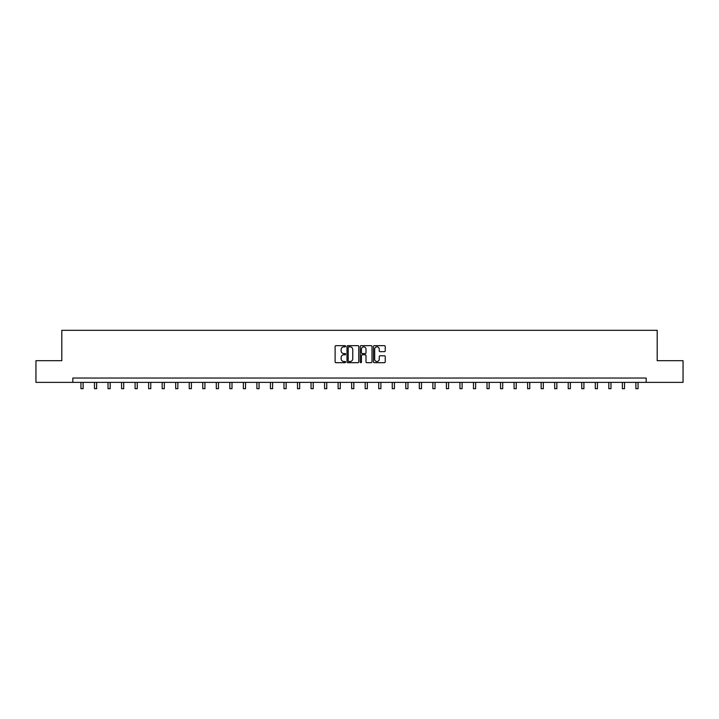 <?xml version="1.0" encoding="UTF-8"?>
<svg xmlns="http://www.w3.org/2000/svg" width="719" height="719" viewBox="0 0 719 719"><rect width="100%" height="100%" fill="white"/><g stroke="black" fill="none" stroke-linecap="round" stroke-linejoin="round"><path stroke-width="1.08" d="M345.614 346.252A0.593 0.593 0 0 0 345.021 345.659L335.971 345.659A0.854 0.854 0 0 0 335.117 346.513L335.117 361.846A0.854 0.854 0 0 0 335.971 362.691L345.021 362.691A0.593 0.593 0 0 0 345.614 362.097A0.593 0.593 0 0 0 345.021 361.504L343.853 361.504A2.723 2.723 0 0 1 341.13 358.772L341.13 357.496A2.723 2.723 0 0 1 343.853 354.773L345.021 354.773A0.593 0.593 0 0 0 345.614 354.179A0.593 0.593 0 0 0 345.021 353.577L343.853 353.577A2.723 2.723 0 0 1 341.13 350.854L341.13 349.578A2.723 2.723 0 0 1 343.853 346.855L345.021 346.855A0.593 0.593 0 0 0 345.614 346.252M384.386 351.663A0.854 0.854 0 0 0 385.24 350.809L385.24 346.513A0.854 0.854 0 0 0 384.386 345.659L374.338 345.659A0.854 0.854 0 0 0 373.485 346.513L373.485 361.846A0.854 0.854 0 0 0 374.338 362.691L384.386 362.691A0.854 0.854 0 0 0 385.24 361.846L385.24 356.651A0.854 0.854 0 0 0 384.386 355.797L380.09 355.797A0.854 0.854 0 0 0 379.237 356.651L379.237 359.221A2.274 2.274 0 0 1 376.963 361.504A2.274 2.274 0 0 1 374.68 359.221L374.68 349.128A2.274 2.274 0 0 1 376.963 346.855A2.274 2.274 0 0 1 379.237 349.128L379.237 350.809A0.854 0.854 0 0 0 380.09 351.663L384.386 351.663M72.826 382.373L35.95 382.373L35.95 360.686L61.807 360.686L61.807 330.318L657.193 330.318L657.193 360.686L683.05 360.686L683.05 382.373L646.174 382.373L646.174 378.041L72.826 378.041L72.826 382.373L646.174 382.373M358.754 346.513A0.854 0.854 0 0 0 357.9 345.659L347.852 345.659A0.854 0.854 0 0 0 346.998 346.513L346.998 361.846A0.854 0.854 0 0 0 347.852 362.691L357.9 362.691A0.854 0.854 0 0 0 358.754 361.846L358.754 346.513M361.1 345.659L371.148 345.659A0.854 0.854 0 0 1 372.002 346.513L372.002 361.846A0.854 0.854 0 0 1 371.148 362.691L366.843 362.691A0.854 0.854 0 0 1 365.998 361.846L365.998 355.626A0.854 0.854 0 0 0 365.144 354.773L362.286 354.773A0.854 0.854 0 0 0 361.441 355.626L361.441 362.097A0.593 0.593 0 0 1 360.839 362.691A0.593 0.593 0 0 1 360.246 362.097L360.246 346.513A0.854 0.854 0 0 1 361.1 345.659M348.787 346.855A0.593 0.593 0 0 0 348.194 347.448L348.194 360.902A0.593 0.593 0 0 0 348.787 361.504L350.027 361.504A2.723 2.723 0 0 0 352.75 358.772L352.75 349.578A2.723 2.723 0 0 0 350.027 346.855L348.787 346.855M365.998 349.173A2.274 2.274 0 0 0 363.715 346.9A2.274 2.274 0 0 0 361.441 349.173L361.441 352.732A0.854 0.854 0 0 0 362.286 353.577L365.144 353.577A0.854 0.854 0 0 0 365.998 352.732L365.998 349.173M80.941 382.373L80.941 388.682L83.107 388.682L83.107 382.373M94.477 382.373L94.477 388.682L96.643 388.682L96.643 382.373M108.012 382.373L108.012 388.682L110.178 388.682L110.178 382.373M121.547 382.373L121.547 388.682L123.713 388.682L123.713 382.373M135.082 382.373L135.082 388.682L137.248 388.682L137.248 382.373M148.617 382.373L148.617 388.682L150.783 388.682L150.783 382.373M162.152 382.373L162.152 388.682L164.318 388.682L164.318 382.373M175.688 382.373L175.688 388.682L177.854 388.682L177.854 382.373M189.223 382.373L189.223 388.682L191.389 388.682L191.389 382.373M202.758 382.373L202.758 388.682L204.924 388.682L204.924 382.373M216.293 382.373L216.293 388.682L218.459 388.682L218.459 382.373M229.828 382.373L229.828 388.682L231.994 388.682L231.994 382.373M243.364 382.373L243.364 388.682L245.53 388.682L245.53 382.373M256.899 382.373L256.899 388.682L259.065 388.682L259.065 382.373M270.434 382.373L270.434 388.682L272.6 388.682L272.6 382.373M283.969 382.373L283.969 388.682L286.135 388.682L286.135 382.373M297.504 382.373L297.504 388.682L299.679 388.682L299.679 382.373M311.039 382.373L311.039 388.682L313.214 388.682L313.214 382.373M324.575 382.373L324.575 388.682L326.75 388.682L326.75 382.373M338.11 382.373L338.11 388.682L340.285 388.682L340.285 382.373M351.645 382.373L351.645 388.682L353.82 388.682L353.82 382.373M365.18 382.373L365.18 388.682L367.355 388.682L367.355 382.373M378.715 382.373L378.715 388.682L380.89 388.682L380.89 382.373M392.25 382.373L392.25 388.682L394.425 388.682L394.425 382.373M405.786 382.373L405.786 388.682L407.961 388.682L407.961 382.373M419.321 382.373L419.321 388.682L421.496 388.682L421.496 382.373M432.865 382.373L432.865 388.682L435.031 388.682L435.031 382.373M446.4 382.373L446.4 388.682L448.566 388.682L448.566 382.373M459.935 382.373L459.935 388.682L462.101 388.682L462.101 382.373M473.47 382.373L473.47 388.682L475.636 388.682L475.636 382.373M487.006 382.373L487.006 388.682L489.172 388.682L489.172 382.373M500.541 382.373L500.541 388.682L502.707 388.682L502.707 382.373M514.076 382.373L514.076 388.682L516.242 388.682L516.242 382.373M527.611 382.373L527.611 388.682L529.777 388.682L529.777 382.373M541.146 382.373L541.146 388.682L543.312 388.682L543.312 382.373M554.682 382.373L554.682 388.682L556.848 388.682L556.848 382.373M568.217 382.373L568.217 388.682L570.383 388.682L570.383 382.373M581.752 382.373L581.752 388.682L583.918 388.682L583.918 382.373M595.287 382.373L595.287 388.682L597.453 388.682L597.453 382.373M608.822 382.373L608.822 388.682L610.988 388.682L610.988 382.373M622.357 382.373L622.357 388.682L624.523 388.682L624.523 382.373M635.893 382.373L635.893 388.682L638.059 388.682L638.059 382.373"/></g></svg>
